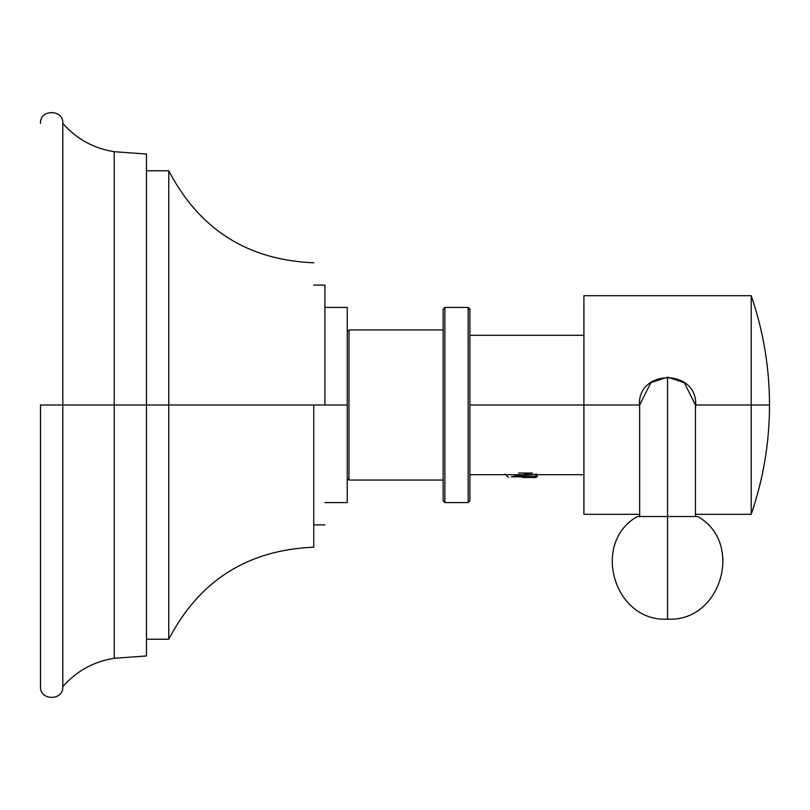 <?xml version="1.0" encoding="UTF-8"?>
<svg xmlns="http://www.w3.org/2000/svg" width="810" height="810" viewBox="0 0 810 810"><rect width="100%" height="100%" fill="white"/><g stroke="black" fill="none" stroke-linecap="round" stroke-linejoin="round"><path stroke-width="1.21" d="M62.805 405L62.805 686.627L62.805 405L40.5 405L62.805 405L62.805 123.373L62.805 405L62.805 123.373L62.805 405L114.23 405L114.23 151.703L114.23 658.297L114.23 405L62.805 405L62.805 686.627L62.805 405M40.5 405L40.5 686.627L40.5 405M146.458 405L146.458 655.958L146.458 405L114.23 405L114.23 658.297L114.23 151.703L114.23 405L146.458 405L146.458 154.042L146.458 405L168.763 405L168.763 639.222L168.763 170.778L168.763 405L146.458 405M347.227 405L347.227 502.595L347.227 307.405L347.227 405L324.921 405L347.227 405M324.921 405L324.921 285.1L324.921 405L313.764 405L324.921 405M313.764 405L313.764 547.206L313.764 405L168.763 405L168.763 639.222L168.763 405L313.764 405L313.764 547.206L313.764 405M168.763 405L168.763 170.778L168.763 405M443.141 480.067L348.968 480.067L348.968 329.933L443.141 329.933L348.968 329.933L347.227 331.675L348.968 329.933L348.968 480.067L443.141 480.067M443.141 494.576L443.141 493.847M443.141 318.644L443.141 316.153M443.141 309.147L444.892 307.405L444.892 502.595L443.141 500.853L443.141 309.147L443.141 500.853L444.892 502.595L444.892 307.405L468.17 307.405L468.17 502.595L444.892 502.595L468.17 502.595L469.911 500.853L468.17 502.595L468.17 307.405L444.892 307.405L443.141 309.147L443.141 312.285M469.911 309.147L469.911 500.853L469.911 309.147L468.17 307.405L469.911 309.906M469.911 500.651L469.911 500.094L469.911 500.651M469.911 473.85L469.911 469.344M469.911 316.153L469.911 314.027M347.227 478.325L348.968 480.067L347.227 478.325M695.436 405L695.436 408.544L695.658 405L751.204 405L751.204 514.309L751.204 295.69L751.204 405L695.658 405C697.41 368.742 637.703 368.742 639.444 405L583.909 405L583.909 295.69L583.909 514.309L583.909 405L469.911 405L639.444 405L639.667 408.544L639.667 405L650.825 382.695L667.551 377.116L684.288 382.695L695.436 405L695.436 516.537L695.436 514.309L751.204 514.309C763.374 478.882 769.48 442.452 769.5 405L751.204 405L751.204 295.69L751.204 405L769.5 405C769.48 367.548 763.374 331.118 751.204 295.69L583.909 295.69M583.909 304.185L583.909 335.289L469.911 335.289M536.858 474.711L583.909 474.711L583.909 502.939M583.909 405L583.909 514.309L583.909 405M667.551 516.537L667.551 377.116L667.551 516.537L697.815 516.537L667.551 516.537L667.551 619.154L667.551 516.537L637.298 516.537L667.551 516.537M522.339 476.806L537.455 476.209L531.856 476.806L536.858 475.865L536.858 474.123L511.383 476.806L522.339 476.806L522.339 477.495L522.339 476.806L511.383 476.806L536.726 474.265M537.455 476.209L536.169 477.495L522.339 477.495C504.397 477.495 504.397 477.495 522.339 477.495M535.774 475.429L536.291 475.551M537.425 476.118L536.827 475.926M536.463 476.118L534.954 476.432M533.527 476.624L531.856 476.806M519.706 474.984L515.606 474.812M515.19 474.792L513.54 474.711M532.393 473.04L511.383 476.806L532.393 473.04L518.613 473.04M40.5 686.627C39.599 700.954 63.706 700.954 62.805 686.627C76.535 670.984 93.676 661.537 114.23 658.297L146.458 655.958M146.458 154.042L114.23 151.703C93.676 148.463 76.535 139.016 62.805 123.373C63.706 109.046 39.599 109.046 40.5 123.373M324.921 502.595L347.227 502.595M146.458 639.222L168.763 639.222C199.341 580.578 247.678 549.909 313.764 547.206M347.227 307.405L324.921 307.405M313.764 262.794C247.678 260.091 199.341 229.422 168.763 170.778L146.458 170.778M313.764 524.9L324.921 524.9M324.921 285.1L313.764 285.1M639.667 405L639.667 516.537L639.667 514.309L583.909 514.309M521.417 474.711L469.911 474.711M697.815 516.537C744.451 542.943 721.062 622.262 667.551 619.154C614.051 622.262 590.662 542.943 637.298 516.537C590.662 542.943 614.051 622.262 667.551 619.154C721.062 622.262 744.451 542.943 697.815 516.537M505.005 474.002L508.508 477.495"/></g></svg>
